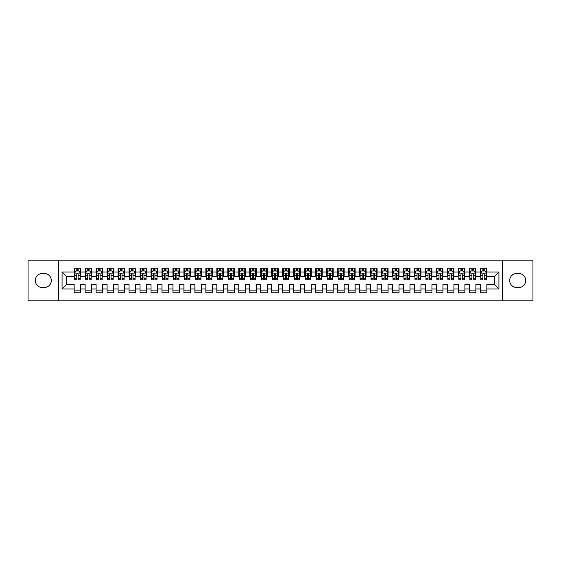 <?xml version="1.0" encoding="UTF-8"?>
<svg xmlns="http://www.w3.org/2000/svg" width="561" height="561" viewBox="0 0 561 561"><rect width="100%" height="100%" fill="white"/><g stroke="black" fill="none" stroke-linecap="round" stroke-linejoin="round"><path stroke-width="0.84" d="M502.544 300.808L532.95 300.808L532.95 260.192L502.544 260.192L502.544 300.808L58.456 300.808L58.456 260.192L28.05 260.192L28.05 300.808L58.456 300.808M502.544 260.192L58.456 260.192M62.075 288.95L62.075 272.05L74.15 272.05L74.15 276.44L66.464 276.44L66.464 284.56L62.075 288.95L74.15 288.95L74.15 292.849L80.735 292.849L80.735 288.95L85.125 288.95L85.125 292.849L91.709 292.849L91.709 288.95L96.099 288.95L96.099 292.849L102.684 292.849L102.684 288.95L107.081 288.95L107.081 292.849L113.666 292.849L113.666 288.95L118.055 288.95L118.055 292.849L124.64 292.849L124.64 288.95L129.03 288.95L129.03 292.849L135.615 292.849L135.615 288.95L140.005 288.95L140.005 292.849L146.589 292.849L146.589 288.95L150.979 288.95L150.979 292.849L157.571 292.849L157.571 288.95L161.961 288.95L161.961 292.849L168.545 292.849L168.545 288.95L172.935 288.95L172.935 292.849L179.52 292.849L179.52 288.95L183.91 288.95L183.91 292.849L190.495 292.849L190.495 288.95L194.884 288.95L194.884 292.849L201.469 292.849L201.469 288.95L205.866 288.95L205.866 292.849L212.451 292.849L212.451 288.95L216.841 288.95L216.841 292.849L223.425 292.849L223.425 288.95L227.815 288.95L227.815 292.849L234.4 292.849L234.4 288.95L238.79 288.95L238.79 292.849L245.374 292.849L245.374 288.95L249.764 288.95L249.764 292.849L256.356 292.849L256.356 288.95L260.746 288.95L260.746 292.849L267.331 292.849L267.331 288.95L271.72 288.95L271.72 292.849L278.305 292.849L278.305 288.95L282.695 288.95L282.695 292.849L289.28 292.849L289.28 288.95L293.669 288.95L293.669 292.849L300.254 292.849L300.254 288.95L304.644 288.95L304.644 292.849L311.236 292.849L311.236 288.95L315.626 288.95L315.626 292.849L322.21 292.849L322.21 288.95L326.6 288.95L326.6 292.849L333.185 292.849L333.185 288.95L337.575 288.95L337.575 292.849L344.159 292.849L344.159 288.95L348.549 288.95L348.549 292.849L355.134 292.849L355.134 288.95L359.531 288.95L359.531 292.849L366.116 292.849L366.116 288.95L370.505 288.95L370.505 292.849L377.09 292.849L377.09 288.95L381.48 288.95L381.48 292.849L388.065 292.849L388.065 288.95L392.455 288.95L392.455 292.849L399.039 292.849L399.039 288.95L403.429 288.95L403.429 292.849L410.021 292.849L410.021 288.95L414.411 288.95L414.411 292.849L420.995 292.849L420.995 288.95L425.385 288.95L425.385 292.849L431.97 292.849L431.97 288.95L436.36 288.95L436.36 292.849L442.945 292.849L442.945 288.95L447.334 288.95L447.334 292.849L453.919 292.849L453.919 288.95L458.316 288.95L458.316 292.849L464.901 292.849L464.901 288.95L469.291 288.95L469.291 292.849L475.875 292.849L475.875 288.95L480.265 288.95L480.265 292.849L486.85 292.849L486.85 284.56L494.536 284.56L494.536 276.44L486.85 276.44L486.85 272.05L498.925 272.05L498.925 288.95L486.85 288.95M486.85 272.05L486.85 268.151L480.265 268.151L480.265 272.05L475.875 272.05L475.875 268.151L469.291 268.151L469.291 272.05L464.901 272.05L464.901 268.151L458.316 268.151L458.316 272.05L453.919 272.05L453.919 268.151L447.334 268.151L447.334 272.05L442.945 272.05L442.945 268.151L436.36 268.151L436.36 272.05L431.97 272.05L431.97 268.151L425.385 268.151L425.385 272.05L420.995 272.05L420.995 268.151L414.411 268.151L414.411 272.05L410.021 272.05L410.021 268.151L403.429 268.151L403.429 272.05L399.039 272.05L399.039 268.151L392.455 268.151L392.455 272.05L388.065 272.05L388.065 268.151L381.48 268.151L381.48 272.05L377.09 272.05L377.09 268.151L370.505 268.151L370.505 272.05L366.116 272.05L366.116 268.151L359.531 268.151L359.531 272.05L355.134 272.05L355.134 268.151L348.549 268.151L348.549 272.05L344.159 272.05L344.159 268.151L337.575 268.151L337.575 272.05L333.185 272.05L333.185 268.151L326.6 268.151L326.6 272.05L322.21 272.05L322.21 268.151L315.626 268.151L315.626 272.05L311.236 272.05L311.236 268.151L304.644 268.151L304.644 272.05L300.254 272.05L300.254 268.151L293.669 268.151L293.669 272.05L289.28 272.05L289.28 268.151L282.695 268.151L282.695 272.05L278.305 272.05L278.305 268.151L271.72 268.151L271.72 272.05L267.331 272.05L267.331 268.151L260.746 268.151L260.746 272.05L256.356 272.05L256.356 268.151L249.764 268.151L249.764 272.05L245.374 272.05L245.374 268.151L238.79 268.151L238.79 272.05L234.4 272.05L234.4 268.151L227.815 268.151L227.815 272.05L223.425 272.05L223.425 268.151L216.841 268.151L216.841 272.05L212.451 272.05L212.451 268.151L205.866 268.151L205.866 272.05L201.469 272.05L201.469 268.151L194.884 268.151L194.884 272.05L190.495 272.05L190.495 268.151L183.91 268.151L183.91 272.05L179.52 272.05L179.52 268.151L172.935 268.151L172.935 272.05L168.545 272.05L168.545 268.151L161.961 268.151L161.961 272.05L157.571 272.05L157.571 268.151L150.979 268.151L150.979 272.05L146.589 272.05L146.589 268.151L140.005 268.151L140.005 272.05L135.615 272.05L135.615 268.151L129.03 268.151L129.03 272.05L124.64 272.05L124.64 268.151L118.055 268.151L118.055 272.05L113.666 272.05L113.666 268.151L107.081 268.151L107.081 272.05L102.684 272.05L102.684 268.151L96.099 268.151L96.099 272.05L91.709 272.05L91.709 268.151L85.125 268.151L85.125 272.05L80.735 272.05L80.735 268.151L74.15 268.151L74.15 272.05M475.875 288.95L475.875 284.56L480.265 284.56L480.265 288.95M498.925 272.05L494.536 276.44M464.901 288.95L464.901 284.56L469.291 284.56L469.291 288.95M480.265 272.05L480.265 276.44L475.875 276.44L475.875 272.05M453.919 288.95L453.919 284.56L458.316 284.56L458.316 288.95M469.291 272.05L469.291 276.44L464.901 276.44L464.901 272.05M442.945 288.95L442.945 284.56L447.334 284.56L447.334 288.95M458.316 272.05L458.316 276.44L453.919 276.44L453.919 272.05M431.97 288.95L431.97 284.56L436.36 284.56L436.36 288.95M447.334 272.05L447.334 276.44L442.945 276.44L442.945 272.05M420.995 288.95L420.995 284.56L425.385 284.56L425.385 288.95M436.36 272.05L436.36 276.44L431.97 276.44L431.97 272.05M410.021 288.95L410.021 284.56L414.411 284.56L414.411 288.95M425.385 272.05L425.385 276.44L420.995 276.44L420.995 272.05M399.039 288.95L399.039 284.56L403.429 284.56L403.429 288.95M414.411 272.05L414.411 276.44L410.021 276.44L410.021 272.05M388.065 288.95L388.065 284.56L392.455 284.56L392.455 288.95M403.429 272.05L403.429 276.44L399.039 276.44L399.039 272.05M377.09 288.95L377.09 284.56L381.48 284.56L381.48 288.95M392.455 272.05L392.455 276.44L388.065 276.44L388.065 272.05M366.116 288.95L366.116 284.56L370.505 284.56L370.505 288.95M381.48 272.05L381.48 276.44L377.09 276.44L377.09 272.05M355.134 288.95L355.134 284.56L359.531 284.56L359.531 288.95M370.505 272.05L370.505 276.44L366.116 276.44L366.116 272.05M344.159 288.95L344.159 284.56L348.549 284.56L348.549 288.95M359.531 272.05L359.531 276.44L355.134 276.44L355.134 272.05M333.185 288.95L333.185 284.56L337.575 284.56L337.575 288.95M348.549 272.05L348.549 276.44L344.159 276.44L344.159 272.05M322.21 288.95L322.21 284.56L326.6 284.56L326.6 288.95M337.575 272.05L337.575 276.44L333.185 276.44L333.185 272.05M311.236 288.95L311.236 284.56L315.626 284.56L315.626 288.95M326.6 272.05L326.6 276.44L322.21 276.44L322.21 272.05M300.254 288.95L300.254 284.56L304.644 284.56L304.644 288.95M315.626 272.05L315.626 276.44L311.236 276.44L311.236 272.05M289.28 288.95L289.28 284.56L293.669 284.56L293.669 288.95M304.644 272.05L304.644 276.44L300.254 276.44L300.254 272.05M278.305 288.95L278.305 284.56L282.695 284.56L282.695 288.95M293.669 272.05L293.669 276.44L289.28 276.44L289.28 272.05M267.331 288.95L267.331 284.56L271.72 284.56L271.72 288.95M282.695 272.05L282.695 276.44L278.305 276.44L278.305 272.05M256.356 288.95L256.356 284.56L260.746 284.56L260.746 288.95M271.72 272.05L271.72 276.44L267.331 276.44L267.331 272.05M245.374 288.95L245.374 284.56L249.764 284.56L249.764 288.95M260.746 272.05L260.746 276.44L256.356 276.44L256.356 272.05M234.4 288.95L234.4 284.56L238.79 284.56L238.79 288.95M249.764 272.05L249.764 276.44L245.374 276.44L245.374 272.05M223.425 288.95L223.425 284.56L227.815 284.56L227.815 288.95M238.79 272.05L238.79 276.44L234.4 276.44L234.4 272.05M212.451 288.95L212.451 284.56L216.841 284.56L216.841 288.95M227.815 272.05L227.815 276.44L223.425 276.44L223.425 272.05M201.469 288.95L201.469 284.56L205.866 284.56L205.866 288.95M216.841 272.05L216.841 276.44L212.451 276.44L212.451 272.05M190.495 288.95L190.495 284.56L194.884 284.56L194.884 288.95M205.866 272.05L205.866 276.44L201.469 276.44L201.469 272.05M179.52 288.95L179.52 284.56L183.91 284.56L183.91 288.95M194.884 272.05L194.884 276.44L190.495 276.44L190.495 272.05M168.545 288.95L168.545 284.56L172.935 284.56L172.935 288.95M183.91 272.05L183.91 276.44L179.52 276.44L179.52 272.05M157.571 288.95L157.571 284.56L161.961 284.56L161.961 288.95M172.935 272.05L172.935 276.44L168.545 276.44L168.545 272.05M146.589 288.95L146.589 284.56L150.979 284.56L150.979 288.95M161.961 272.05L161.961 276.44L157.571 276.44L157.571 272.05M135.615 288.95L135.615 284.56L140.005 284.56L140.005 288.95M150.979 272.05L150.979 276.44L146.589 276.44L146.589 272.05M124.64 288.95L124.64 284.56L129.03 284.56L129.03 288.95M140.005 272.05L140.005 276.44L135.615 276.44L135.615 272.05M113.666 288.95L113.666 284.56L118.055 284.56L118.055 288.95M129.03 272.05L129.03 276.44L124.64 276.44L124.64 272.05M102.684 288.95L102.684 284.56L107.081 284.56L107.081 288.95M118.055 272.05L118.055 276.44L113.666 276.44L113.666 272.05M91.709 288.95L91.709 284.56L96.099 284.56L96.099 288.95M107.081 272.05L107.081 276.44L102.684 276.44L102.684 272.05M80.735 288.95L80.735 284.56L85.125 284.56L85.125 288.95M96.099 272.05L96.099 276.44L91.709 276.44L91.709 272.05M66.464 284.56L74.15 284.56L74.15 288.95M85.125 272.05L85.125 276.44L80.735 276.44L80.735 272.05M480.265 270.893L480.812 270.893M486.303 270.893L486.85 270.893M469.291 270.893L469.838 270.893M475.328 270.893L475.875 270.893M458.316 270.893L458.863 270.893M464.347 270.893L464.901 270.893M447.334 270.893L447.888 270.893M453.372 270.893L453.919 270.893M436.36 270.893L436.907 270.893M442.398 270.893L442.945 270.893M425.385 270.893L425.932 270.893M431.423 270.893L431.97 270.893M414.411 270.893L414.958 270.893M420.448 270.893L420.995 270.893M403.429 270.893L403.983 270.893M409.467 270.893L410.021 270.893M392.455 270.893L393.002 270.893M398.492 270.893L399.039 270.893M381.48 270.893L382.027 270.893M387.518 270.893L388.065 270.893M370.505 270.893L371.052 270.893M376.543 270.893L377.09 270.893M359.531 270.893L360.078 270.893M365.562 270.893L366.116 270.893M348.549 270.893L349.103 270.893M354.587 270.893L355.134 270.893M337.575 270.893L338.122 270.893M343.613 270.893L344.159 270.893M326.6 270.893L327.147 270.893M332.638 270.893L333.185 270.893M315.626 270.893L316.173 270.893M321.663 270.893L322.21 270.893M304.644 270.893L305.198 270.893M310.682 270.893L311.236 270.893M293.669 270.893L294.223 270.893M299.707 270.893L300.254 270.893M282.695 270.893L283.242 270.893M288.733 270.893L289.28 270.893M271.72 270.893L272.267 270.893M277.758 270.893L278.305 270.893M260.746 270.893L261.293 270.893M266.777 270.893L267.331 270.893M249.764 270.893L250.318 270.893M255.802 270.893L256.356 270.893M238.79 270.893L239.337 270.893M244.827 270.893L245.374 270.893M227.815 270.893L228.362 270.893M233.853 270.893L234.4 270.893M216.841 270.893L217.388 270.893M222.878 270.893L223.425 270.893M205.866 270.893L206.413 270.893M211.897 270.893L212.451 270.893M194.884 270.893L195.438 270.893M200.922 270.893L201.469 270.893M183.91 270.893L184.457 270.893M189.948 270.893L190.495 270.893M172.935 270.893L173.482 270.893M178.973 270.893L179.52 270.893M161.961 270.893L162.508 270.893M167.998 270.893L168.545 270.893M150.979 270.893L151.533 270.893M157.017 270.893L157.571 270.893M140.005 270.893L140.552 270.893M146.042 270.893L146.589 270.893M129.03 270.893L129.577 270.893M135.068 270.893L135.615 270.893M118.055 270.893L118.602 270.893M124.093 270.893L124.64 270.893M107.081 270.893L107.628 270.893M113.112 270.893L113.666 270.893M96.099 270.893L96.653 270.893M102.137 270.893L102.684 270.893M85.125 270.893L85.672 270.893M91.163 270.893L91.709 270.893M74.15 270.893L74.697 270.893M80.188 270.893L80.735 270.893M74.15 290.107L80.735 290.107M85.125 290.107L91.709 290.107M96.099 290.107L102.684 290.107M107.081 290.107L113.666 290.107M118.055 290.107L124.64 290.107M129.03 290.107L135.615 290.107M140.005 290.107L146.589 290.107M150.979 290.107L157.571 290.107M161.961 290.107L168.545 290.107M172.935 290.107L179.52 290.107M183.91 290.107L190.495 290.107M194.884 290.107L201.469 290.107M205.866 290.107L212.451 290.107M216.841 290.107L223.425 290.107M227.815 290.107L234.4 290.107M238.79 290.107L245.374 290.107M249.764 290.107L256.356 290.107M260.746 290.107L267.331 290.107M271.72 290.107L278.305 290.107M282.695 290.107L289.28 290.107M293.669 290.107L300.254 290.107M304.644 290.107L311.236 290.107M315.626 290.107L322.21 290.107M326.6 290.107L333.185 290.107M337.575 290.107L344.159 290.107M348.549 290.107L355.134 290.107M359.531 290.107L366.116 290.107M370.505 290.107L377.09 290.107M381.48 290.107L388.065 290.107M392.455 290.107L399.039 290.107M403.429 290.107L410.021 290.107M414.411 290.107L420.995 290.107M425.385 290.107L431.97 290.107M436.36 290.107L442.945 290.107M447.334 290.107L453.919 290.107M458.316 290.107L464.901 290.107M469.291 290.107L475.875 290.107M480.265 290.107L486.85 290.107M62.075 272.05L66.464 276.44M494.536 284.56L498.925 288.95M42.32 273.473A7.027 7.027 0 0 0 35.294 280.5A7.027 7.027 0 0 0 42.32 287.527L44.298 287.527A7.027 7.027 0 0 0 51.317 280.5A7.027 7.027 0 0 0 44.298 273.473L42.32 273.473M518.68 287.527A7.027 7.027 0 0 0 525.706 280.5A7.027 7.027 0 0 0 518.68 273.473L516.702 273.473A7.027 7.027 0 0 0 509.683 280.5A7.027 7.027 0 0 0 516.702 287.527L518.68 287.527M78.098 269.582L76.787 269.582M80.188 278.466L78.098 278.466L78.098 279.841L80.188 279.841L80.188 273.144L79.087 270.949L75.798 270.949L74.697 273.144L74.697 279.841L76.787 279.841L76.787 278.466L74.697 278.466M74.697 273.144L74.697 268.151M80.188 273.144L80.188 268.151M76.787 270.949L76.787 268.151M78.098 268.151L78.098 270.949M78.098 278.466L78.098 273.971C77.663 273.123 77.222 273.123 76.787 273.971L76.787 278.466M78.098 270.893L76.787 270.893M89.08 269.582L87.761 269.582M91.163 278.466L89.08 278.466L89.08 279.841L91.163 279.841L91.163 273.144L90.062 270.949L86.773 270.949L85.672 273.144L85.672 279.841L87.761 279.841L87.761 278.466L85.672 278.466M85.672 273.144L85.672 268.151M91.163 273.144L91.163 268.151M87.761 270.949L87.761 268.151M89.08 268.151L89.08 270.949M89.08 278.466L89.08 273.971C88.638 273.123 88.196 273.123 87.761 273.971L87.761 278.466M89.08 270.893L87.761 270.893M100.054 269.582L98.736 269.582M102.137 278.466L100.054 278.466L100.054 279.841L102.137 279.841L102.137 273.144L101.043 270.949L97.747 270.949L96.653 273.144L96.653 279.841L98.736 279.841L98.736 278.466L96.653 278.466M96.653 273.144L96.653 268.151M102.137 273.144L102.137 268.151M98.736 270.949L98.736 268.151M100.054 268.151L100.054 270.949M100.054 278.466L100.054 273.971C99.613 273.123 99.178 273.123 98.736 273.971L98.736 278.466M100.054 270.893L98.736 270.893M111.029 269.582L109.711 269.582M113.112 278.466L111.029 278.466L111.029 279.841L113.112 279.841L113.112 273.144L112.018 270.949L108.722 270.949L107.628 273.144L107.628 279.841L109.711 279.841L109.711 278.466L107.628 278.466M107.628 273.144L107.628 268.151M113.112 273.144L113.112 268.151M109.711 270.949L109.711 268.151M111.029 268.151L111.029 270.949M111.029 278.466L111.029 273.971C110.594 273.123 110.152 273.123 109.711 273.971L109.711 278.466M111.029 270.893L109.711 270.893M122.003 269.582L120.685 269.582M124.093 278.466L122.003 278.466L122.003 279.841L124.093 279.841L124.093 273.144L122.992 270.949L119.703 270.949L118.602 273.144L118.602 279.841L120.685 279.841L120.685 278.466L118.602 278.466M118.602 273.144L118.602 268.151M124.093 273.144L124.093 268.151M120.685 270.949L120.685 268.151M122.003 268.151L122.003 270.949M122.003 278.466L122.003 273.971C121.569 273.123 121.127 273.123 120.685 273.971L120.685 278.466M122.003 270.893L120.685 270.893M132.978 269.582L131.667 269.582M135.068 278.466L132.978 278.466L132.978 279.841L135.068 279.841L135.068 273.144L133.967 270.949L130.678 270.949L129.577 273.144L129.577 279.841L131.667 279.841L131.667 278.466L129.577 278.466M129.577 273.144L129.577 268.151M135.068 273.144L135.068 268.151M131.667 270.949L131.667 268.151M132.978 268.151L132.978 270.949M132.978 278.466L132.978 273.971C132.543 273.123 132.101 273.123 131.667 273.971L131.667 278.466M132.978 270.893L131.667 270.893M143.96 269.582L142.641 269.582M146.042 278.466L143.96 278.466L143.96 279.841L146.042 279.841L146.042 273.144L144.948 270.949L141.653 270.949L140.552 273.144L140.552 279.841L142.641 279.841L142.641 278.466L140.552 278.466M140.552 273.144L140.552 268.151M146.042 273.144L146.042 268.151M142.641 270.949L142.641 268.151M143.96 268.151L143.96 270.949M143.96 278.466L143.96 273.971C143.518 273.123 143.083 273.123 142.641 273.971L142.641 278.466M143.96 270.893L142.641 270.893M154.934 269.582L153.616 269.582M157.017 278.466L154.934 278.466L154.934 279.841L157.017 279.841L157.017 273.144L155.923 270.949L152.627 270.949L151.533 273.144L151.533 279.841L153.616 279.841L153.616 278.466L151.533 278.466M151.533 273.144L151.533 268.151M157.017 273.144L157.017 268.151M153.616 270.949L153.616 268.151M154.934 268.151L154.934 270.949M154.934 278.466L154.934 273.971C154.492 273.123 154.058 273.123 153.616 273.971L153.616 278.466M154.934 270.893L153.616 270.893M165.909 269.582L164.59 269.582M167.998 278.466L165.909 278.466L165.909 279.841L167.998 279.841L167.998 273.144L166.898 270.949L163.602 270.949L162.508 273.144L162.508 279.841L164.59 279.841L164.59 278.466L162.508 278.466M162.508 273.144L162.508 268.151M167.998 273.144L167.998 268.151M164.59 270.949L164.59 268.151M165.909 268.151L165.909 270.949M165.909 278.466L165.909 273.971C165.474 273.123 165.032 273.123 164.59 273.971L164.59 278.466M165.909 270.893L164.59 270.893M176.883 269.582L175.572 269.582M178.973 278.466L176.883 278.466L176.883 279.841L178.973 279.841L178.973 273.144L177.872 270.949L174.583 270.949L173.482 273.144L173.482 279.841L175.572 279.841L175.572 278.466L173.482 278.466M173.482 273.144L173.482 268.151M178.973 273.144L178.973 268.151M175.572 270.949L175.572 268.151M176.883 268.151L176.883 270.949M176.883 278.466L176.883 273.971C176.449 273.123 176.007 273.123 175.572 273.971L175.572 278.466M176.883 270.893L175.572 270.893M187.865 269.582L186.547 269.582M189.948 278.466L187.865 278.466L187.865 279.841L189.948 279.841L189.948 273.144L188.847 270.949L185.558 270.949L184.457 273.144L184.457 279.841L186.547 279.841L186.547 278.466L184.457 278.466M184.457 273.144L184.457 268.151M189.948 273.144L189.948 268.151M186.547 270.949L186.547 268.151M187.865 268.151L187.865 270.949M187.865 278.466L187.865 273.971C187.423 273.123 186.981 273.123 186.547 273.971L186.547 278.466M187.865 270.893L186.547 270.893M198.839 269.582L197.521 269.582M200.922 278.466L198.839 278.466L198.839 279.841L200.922 279.841L200.922 273.144L199.828 270.949L196.532 270.949L195.438 273.144L195.438 279.841L197.521 279.841L197.521 278.466L195.438 278.466M195.438 273.144L195.438 268.151M200.922 273.144L200.922 268.151M197.521 270.949L197.521 268.151M198.839 268.151L198.839 270.949M198.839 278.466L198.839 273.971C198.398 273.123 197.963 273.123 197.521 273.971L197.521 278.466M198.839 270.893L197.521 270.893M209.814 269.582L208.496 269.582M211.897 278.466L209.814 278.466L209.814 279.841L211.897 279.841L211.897 273.144L210.803 270.949L207.507 270.949L206.413 273.144L206.413 279.841L208.496 279.841L208.496 278.466L206.413 278.466M206.413 273.144L206.413 268.151M211.897 273.144L211.897 268.151M208.496 270.949L208.496 268.151M209.814 268.151L209.814 270.949M209.814 278.466L209.814 273.971C209.372 273.123 208.937 273.123 208.496 273.971L208.496 278.466M209.814 270.893L208.496 270.893M220.789 269.582L219.47 269.582M222.878 278.466L220.789 278.466L220.789 279.841L222.878 279.841L222.878 273.144L221.777 270.949L218.488 270.949L217.388 273.144L217.388 279.841L219.47 279.841L219.47 278.466L217.388 278.466M217.388 273.144L217.388 268.151M222.878 273.144L222.878 268.151M219.47 270.949L219.47 268.151M220.789 268.151L220.789 270.949M220.789 278.466L220.789 273.971C220.354 273.123 219.912 273.123 219.47 273.971L219.47 278.466M220.789 270.893L219.47 270.893M231.763 269.582L230.452 269.582M233.853 278.466L231.763 278.466L231.763 279.841L233.853 279.841L233.853 273.144L232.752 270.949L229.463 270.949L228.362 273.144L228.362 279.841L230.452 279.841L230.452 278.466L228.362 278.466M228.362 273.144L228.362 268.151M233.853 273.144L233.853 268.151M230.452 270.949L230.452 268.151M231.763 268.151L231.763 270.949M231.763 278.466L231.763 273.971C231.328 273.123 230.887 273.123 230.452 273.971L230.452 278.466M231.763 270.893L230.452 270.893M242.745 269.582L241.426 269.582M244.827 278.466L242.745 278.466L242.745 279.841L244.827 279.841L244.827 273.144L243.733 270.949L240.438 270.949L239.337 273.144L239.337 279.841L241.426 279.841L241.426 278.466L239.337 278.466M239.337 273.144L239.337 268.151M244.827 273.144L244.827 268.151M241.426 270.949L241.426 268.151M242.745 268.151L242.745 270.949M242.745 278.466L242.745 273.971C242.303 273.123 241.868 273.123 241.426 273.971L241.426 278.466M242.745 270.893L241.426 270.893M253.719 269.582L252.401 269.582M255.802 278.466L253.719 278.466L253.719 279.841L255.802 279.841L255.802 273.144L254.708 270.949L251.412 270.949L250.318 273.144L250.318 279.841L252.401 279.841L252.401 278.466L250.318 278.466M250.318 273.144L250.318 268.151M255.802 273.144L255.802 268.151M252.401 270.949L252.401 268.151M253.719 268.151L253.719 270.949M253.719 278.466L253.719 273.971C253.277 273.123 252.843 273.123 252.401 273.971L252.401 278.466M253.719 270.893L252.401 270.893M264.694 269.582L263.375 269.582M266.777 278.466L264.694 278.466L264.694 279.841L266.777 279.841L266.777 273.144L265.683 270.949L262.387 270.949L261.293 273.144L261.293 279.841L263.375 279.841L263.375 278.466L261.293 278.466M261.293 273.144L261.293 268.151M266.777 273.144L266.777 268.151M263.375 270.949L263.375 268.151M264.694 268.151L264.694 270.949M264.694 278.466L264.694 273.971C264.259 273.123 263.817 273.123 263.375 273.971L263.375 278.466M264.694 270.893L263.375 270.893M275.668 269.582L274.35 269.582M277.758 278.466L275.668 278.466L275.668 279.841L277.758 279.841L277.758 273.144L276.657 270.949L273.368 270.949L272.267 273.144L272.267 279.841L274.35 279.841L274.35 278.466L272.267 278.466M272.267 273.144L272.267 268.151M277.758 273.144L277.758 268.151M274.35 270.949L274.35 268.151M275.668 268.151L275.668 270.949M275.668 278.466L275.668 273.971C275.234 273.123 274.792 273.123 274.35 273.971L274.35 278.466M275.668 270.893L274.35 270.893M286.65 269.582L285.332 269.582M288.733 278.466L286.65 278.466L286.65 279.841L288.733 279.841L288.733 273.144L287.632 270.949L284.343 270.949L283.242 273.144L283.242 279.841L285.332 279.841L285.332 278.466L283.242 278.466M283.242 273.144L283.242 268.151M288.733 273.144L288.733 268.151M285.332 270.949L285.332 268.151M286.65 268.151L286.65 270.949M286.65 278.466L286.65 273.971C286.208 273.123 285.766 273.123 285.332 273.971L285.332 278.466M286.65 270.893L285.332 270.893M297.625 269.582L296.306 269.582M299.707 278.466L297.625 278.466L297.625 279.841L299.707 279.841L299.707 273.144L298.613 270.949L295.317 270.949L294.223 273.144L294.223 279.841L296.306 279.841L296.306 278.466L294.223 278.466M294.223 273.144L294.223 268.151M299.707 273.144L299.707 268.151M296.306 270.949L296.306 268.151M297.625 268.151L297.625 270.949M297.625 278.466L297.625 273.971C297.183 273.123 296.748 273.123 296.306 273.971L296.306 278.466M297.625 270.893L296.306 270.893M308.599 269.582L307.281 269.582M310.682 278.466L308.599 278.466L308.599 279.841L310.682 279.841L310.682 273.144L309.588 270.949L306.292 270.949L305.198 273.144L305.198 279.841L307.281 279.841L307.281 278.466L305.198 278.466M305.198 273.144L305.198 268.151M310.682 273.144L310.682 268.151M307.281 270.949L307.281 268.151M308.599 268.151L308.599 270.949M308.599 278.466L308.599 273.971C308.157 273.123 307.723 273.123 307.281 273.971L307.281 278.466M308.599 270.893L307.281 270.893M319.574 269.582L318.255 269.582M321.663 278.466L319.574 278.466L319.574 279.841L321.663 279.841L321.663 273.144L320.562 270.949L317.267 270.949L316.173 273.144L316.173 279.841L318.255 279.841L318.255 278.466L316.173 278.466M316.173 273.144L316.173 268.151M321.663 273.144L321.663 268.151M318.255 270.949L318.255 268.151M319.574 268.151L319.574 270.949M319.574 278.466L319.574 273.971C319.139 273.123 318.697 273.123 318.255 273.971L318.255 278.466M319.574 270.893L318.255 270.893M330.548 269.582L329.237 269.582M332.638 278.466L330.548 278.466L330.548 279.841L332.638 279.841L332.638 273.144L331.537 270.949L328.248 270.949L327.147 273.144L327.147 279.841L329.237 279.841L329.237 278.466L327.147 278.466M327.147 273.144L327.147 268.151M332.638 273.144L332.638 268.151M329.237 270.949L329.237 268.151M330.548 268.151L330.548 270.949M330.548 278.466L330.548 273.971C330.113 273.123 329.672 273.123 329.237 273.971L329.237 278.466M330.548 270.893L329.237 270.893M341.53 269.582L340.211 269.582M343.613 278.466L341.53 278.466L341.53 279.841L343.613 279.841L343.613 273.144L342.512 270.949L339.223 270.949L338.122 273.144L338.122 279.841L340.211 279.841L340.211 278.466L338.122 278.466M338.122 273.144L338.122 268.151M343.613 273.144L343.613 268.151M340.211 270.949L340.211 268.151M341.53 268.151L341.53 270.949M341.53 278.466L341.53 273.971C341.088 273.123 340.646 273.123 340.211 273.971L340.211 278.466M341.53 270.893L340.211 270.893M352.504 269.582L351.186 269.582M354.587 278.466L352.504 278.466L352.504 279.841L354.587 279.841L354.587 273.144L353.493 270.949L350.197 270.949L349.103 273.144L349.103 279.841L351.186 279.841L351.186 278.466L349.103 278.466M349.103 273.144L349.103 268.151M354.587 273.144L354.587 268.151M351.186 270.949L351.186 268.151M352.504 268.151L352.504 270.949M352.504 278.466L352.504 273.971C352.063 273.123 351.628 273.123 351.186 273.971L351.186 278.466M352.504 270.893L351.186 270.893M363.479 269.582L362.161 269.582M365.562 278.466L363.479 278.466L363.479 279.841L365.562 279.841L365.562 273.144L364.468 270.949L361.172 270.949L360.078 273.144L360.078 279.841L362.161 279.841L362.161 278.466L360.078 278.466M360.078 273.144L360.078 268.151M365.562 273.144L365.562 268.151M362.161 270.949L362.161 268.151M363.479 268.151L363.479 270.949M363.479 278.466L363.479 273.971C363.044 273.123 362.602 273.123 362.161 273.971L362.161 278.466M363.479 270.893L362.161 270.893M374.453 269.582L373.135 269.582M376.543 278.466L374.453 278.466L374.453 279.841L376.543 279.841L376.543 273.144L375.442 270.949L372.153 270.949L371.052 273.144L371.052 279.841L373.135 279.841L373.135 278.466L371.052 278.466M371.052 273.144L371.052 268.151M376.543 273.144L376.543 268.151M373.135 270.949L373.135 268.151M374.453 268.151L374.453 270.949M374.453 278.466L374.453 273.971C374.019 273.123 373.577 273.123 373.135 273.971L373.135 278.466M374.453 270.893L373.135 270.893M385.428 269.582L384.117 269.582M387.518 278.466L385.428 278.466L385.428 279.841L387.518 279.841L387.518 273.144L386.417 270.949L383.128 270.949L382.027 273.144L382.027 279.841L384.117 279.841L384.117 278.466L382.027 278.466M382.027 273.144L382.027 268.151M387.518 273.144L387.518 268.151M384.117 270.949L384.117 268.151M385.428 268.151L385.428 270.949M385.428 278.466L385.428 273.971C384.993 273.123 384.551 273.123 384.117 273.971L384.117 278.466M385.428 270.893L384.117 270.893M396.41 269.582L395.091 269.582M398.492 278.466L396.41 278.466L396.41 279.841L398.492 279.841L398.492 273.144L397.398 270.949L394.103 270.949L393.002 273.144L393.002 279.841L395.091 279.841L395.091 278.466L393.002 278.466M393.002 273.144L393.002 268.151M398.492 273.144L398.492 268.151M395.091 270.949L395.091 268.151M396.41 268.151L396.41 270.949M396.41 278.466L396.41 273.971C395.968 273.123 395.533 273.123 395.091 273.971L395.091 278.466M396.41 270.893L395.091 270.893M407.384 269.582L406.066 269.582M409.467 278.466L407.384 278.466L407.384 279.841L409.467 279.841L409.467 273.144L408.373 270.949L405.077 270.949L403.983 273.144L403.983 279.841L406.066 279.841L406.066 278.466L403.983 278.466M403.983 273.144L403.983 268.151M409.467 273.144L409.467 268.151M406.066 270.949L406.066 268.151M407.384 268.151L407.384 270.949M407.384 278.466L407.384 273.971C406.942 273.123 406.508 273.123 406.066 273.971L406.066 278.466M407.384 270.893L406.066 270.893M418.359 269.582L417.04 269.582M420.448 278.466L418.359 278.466L418.359 279.841L420.448 279.841L420.448 273.144L419.348 270.949L416.052 270.949L414.958 273.144L414.958 279.841L417.04 279.841L417.04 278.466L414.958 278.466M414.958 273.144L414.958 268.151M420.448 273.144L420.448 268.151M417.04 270.949L417.04 268.151M418.359 268.151L418.359 270.949M418.359 278.466L418.359 273.971C417.924 273.123 417.482 273.123 417.04 273.971L417.04 278.466M418.359 270.893L417.04 270.893M429.333 269.582L428.022 269.582M431.423 278.466L429.333 278.466L429.333 279.841L431.423 279.841L431.423 273.144L430.322 270.949L427.033 270.949L425.932 273.144L425.932 279.841L428.022 279.841L428.022 278.466L425.932 278.466M425.932 273.144L425.932 268.151M431.423 273.144L431.423 268.151M428.022 270.949L428.022 268.151M429.333 268.151L429.333 270.949M429.333 278.466L429.333 273.971C428.899 273.123 428.457 273.123 428.022 273.971L428.022 278.466M429.333 270.893L428.022 270.893M440.315 269.582L438.997 269.582M442.398 278.466L440.315 278.466L440.315 279.841L442.398 279.841L442.398 273.144L441.297 270.949L438.008 270.949L436.907 273.144L436.907 279.841L438.997 279.841L438.997 278.466L436.907 278.466M436.907 273.144L436.907 268.151M442.398 273.144L442.398 268.151M438.997 270.949L438.997 268.151M440.315 268.151L440.315 270.949M440.315 278.466L440.315 273.971C439.873 273.123 439.431 273.123 438.997 273.971L438.997 278.466M440.315 270.893L438.997 270.893M451.289 269.582L449.971 269.582M453.372 278.466L451.289 278.466L451.289 279.841L453.372 279.841L453.372 273.144L452.278 270.949L448.982 270.949L447.888 273.144L447.888 279.841L449.971 279.841L449.971 278.466L447.888 278.466M447.888 273.144L447.888 268.151M453.372 273.144L453.372 268.151M449.971 270.949L449.971 268.151M451.289 268.151L451.289 270.949M451.289 278.466L451.289 273.971C450.848 273.123 450.413 273.123 449.971 273.971L449.971 278.466M451.289 270.893L449.971 270.893M462.264 269.582L460.946 269.582M464.347 278.466L462.264 278.466L462.264 279.841L464.347 279.841L464.347 273.144L463.253 270.949L459.957 270.949L458.863 273.144L458.863 279.841L460.946 279.841L460.946 278.466L458.863 278.466M458.863 273.144L458.863 268.151M464.347 273.144L464.347 268.151M460.946 270.949L460.946 268.151M462.264 268.151L462.264 270.949M462.264 278.466L462.264 273.971C461.822 273.123 461.387 273.123 460.946 273.971L460.946 278.466M462.264 270.893L460.946 270.893M473.239 269.582L471.92 269.582M475.328 278.466L473.239 278.466L473.239 279.841L475.328 279.841L475.328 273.144L474.227 270.949L470.938 270.949L469.838 273.144L469.838 279.841L471.92 279.841L471.92 278.466L469.838 278.466M469.838 273.144L469.838 268.151M475.328 273.144L475.328 268.151M471.92 270.949L471.92 268.151M473.239 268.151L473.239 270.949M473.239 278.466L473.239 273.971C472.804 273.123 472.362 273.123 471.92 273.971L471.92 278.466M473.239 270.893L471.92 270.893M484.213 269.582L482.902 269.582M486.303 278.466L484.213 278.466L484.213 279.841L486.303 279.841L486.303 273.144L485.202 270.949L481.913 270.949L480.812 273.144L480.812 279.841L482.902 279.841L482.902 278.466L480.812 278.466M480.812 273.144L480.812 268.151M486.303 273.144L486.303 268.151M482.902 270.949L482.902 268.151M484.213 268.151L484.213 270.949M484.213 278.466L484.213 273.971C483.778 273.123 483.337 273.123 482.902 273.971L482.902 278.466M484.213 270.893L482.902 270.893M80.16 273.088L74.725 273.088M74.697 271.082L75.728 271.082M79.157 271.082L80.188 271.082M76.787 275.521L74.697 275.521M80.188 275.521L78.098 275.521M78.098 270.276L76.787 270.276M91.134 273.088L85.7 273.088M85.672 271.082L86.71 271.082M90.132 271.082L91.163 271.082M87.761 275.521L85.672 275.521M91.163 275.521L89.08 275.521M89.08 270.276L87.761 270.276M102.109 273.088L96.681 273.088M96.653 271.082L97.684 271.082M101.106 271.082L102.137 271.082M98.736 275.521L96.653 275.521M102.137 275.521L100.054 275.521M100.054 270.276L98.736 270.276M113.091 273.088L107.656 273.088M107.628 271.082L108.659 271.082M112.081 271.082L113.112 271.082M109.711 275.521L107.628 275.521M113.112 275.521L111.029 275.521M111.029 270.276L109.711 270.276M124.065 273.088L118.63 273.088M118.602 271.082L119.633 271.082M123.062 271.082L124.093 271.082M120.685 275.521L118.602 275.521M124.093 275.521L122.003 275.521M122.003 270.276L120.685 270.276M135.04 273.088L129.605 273.088M129.577 271.082L130.608 271.082M134.037 271.082L135.068 271.082M131.667 275.521L129.577 275.521M135.068 275.521L132.978 275.521M132.978 270.276L131.667 270.276M146.014 273.088L140.58 273.088M140.552 271.082L141.589 271.082M145.011 271.082L146.042 271.082M142.641 275.521L140.552 275.521M146.042 275.521L143.96 275.521M143.96 270.276L142.641 270.276M156.989 273.088L151.561 273.088M151.533 271.082L152.564 271.082M155.986 271.082L157.017 271.082M153.616 275.521L151.533 275.521M157.017 275.521L154.934 275.521M154.934 270.276L153.616 270.276M167.97 273.088L162.536 273.088M162.508 271.082L163.539 271.082M166.961 271.082L167.998 271.082M164.59 275.521L162.508 275.521M167.998 275.521L165.909 275.521M165.909 270.276L164.59 270.276M178.945 273.088L173.51 273.088M173.482 271.082L174.513 271.082M177.942 271.082L178.973 271.082M175.572 275.521L173.482 275.521M178.973 275.521L176.883 275.521M176.883 270.276L175.572 270.276M189.92 273.088L184.485 273.088M184.457 271.082L185.488 271.082M188.917 271.082L189.948 271.082M186.547 275.521L184.457 275.521M189.948 275.521L187.865 275.521M187.865 270.276L186.547 270.276M200.894 273.088L195.459 273.088M195.438 271.082L196.469 271.082M199.891 271.082L200.922 271.082M197.521 275.521L195.438 275.521M200.922 275.521L198.839 275.521M198.839 270.276L197.521 270.276M211.869 273.088L206.441 273.088M206.413 271.082L207.444 271.082M210.866 271.082L211.897 271.082M208.496 275.521L206.413 275.521M211.897 275.521L209.814 275.521M209.814 270.276L208.496 270.276M222.85 273.088L217.416 273.088M217.388 271.082L218.418 271.082M221.84 271.082L222.878 271.082M219.47 275.521L217.388 275.521M222.878 275.521L220.789 275.521M220.789 270.276L219.47 270.276M233.825 273.088L228.39 273.088M228.362 271.082L229.393 271.082M232.822 271.082L233.853 271.082M230.452 275.521L228.362 275.521M233.853 275.521L231.763 275.521M231.763 270.276L230.452 270.276M244.799 273.088L239.365 273.088M239.337 271.082L240.374 271.082M243.797 271.082L244.827 271.082M241.426 275.521L239.337 275.521M244.827 275.521L242.745 275.521M242.745 270.276L241.426 270.276M255.774 273.088L250.346 273.088M250.318 271.082L251.349 271.082M254.771 271.082L255.802 271.082M252.401 275.521L250.318 275.521M255.802 275.521L253.719 275.521M253.719 270.276L252.401 270.276M266.755 273.088L261.321 273.088M261.293 271.082L262.324 271.082M265.746 271.082L266.777 271.082M263.375 275.521L261.293 275.521M266.777 275.521L264.694 275.521M264.694 270.276L263.375 270.276M277.73 273.088L272.295 273.088M272.267 271.082L273.298 271.082M276.727 271.082L277.758 271.082M274.35 275.521L272.267 275.521M277.758 275.521L275.668 275.521M275.668 270.276L274.35 270.276M288.705 273.088L283.27 273.088M283.242 271.082L284.273 271.082M287.702 271.082L288.733 271.082M285.332 275.521L283.242 275.521M288.733 275.521L286.65 275.521M286.65 270.276L285.332 270.276M299.679 273.088L294.245 273.088M294.223 271.082L295.254 271.082M298.676 271.082L299.707 271.082M296.306 275.521L294.223 275.521M299.707 275.521L297.625 275.521M297.625 270.276L296.306 270.276M310.654 273.088L305.226 273.088M305.198 271.082L306.229 271.082M309.651 271.082L310.682 271.082M307.281 275.521L305.198 275.521M310.682 275.521L308.599 275.521M308.599 270.276L307.281 270.276M321.635 273.088L316.201 273.088M316.173 271.082L317.203 271.082M320.626 271.082L321.663 271.082M318.255 275.521L316.173 275.521M321.663 275.521L319.574 275.521M319.574 270.276L318.255 270.276M332.61 273.088L327.175 273.088M327.147 271.082L328.178 271.082M331.607 271.082L332.638 271.082M329.237 275.521L327.147 275.521M332.638 275.521L330.548 275.521M330.548 270.276L329.237 270.276M343.584 273.088L338.15 273.088M338.122 271.082L339.16 271.082M342.582 271.082L343.613 271.082M340.211 275.521L338.122 275.521M343.613 275.521L341.53 275.521M341.53 270.276L340.211 270.276M354.559 273.088L349.131 273.088M349.103 271.082L350.134 271.082M353.556 271.082L354.587 271.082M351.186 275.521L349.103 275.521M354.587 275.521L352.504 275.521M352.504 270.276L351.186 270.276M365.541 273.088L360.106 273.088M360.078 271.082L361.109 271.082M364.531 271.082L365.562 271.082M362.161 275.521L360.078 275.521M365.562 275.521L363.479 275.521M363.479 270.276L362.161 270.276M376.515 273.088L371.08 273.088M371.052 271.082L372.083 271.082M375.512 271.082L376.543 271.082M373.135 275.521L371.052 275.521M376.543 275.521L374.453 275.521M374.453 270.276L373.135 270.276M387.49 273.088L382.055 273.088M382.027 271.082L383.058 271.082M386.487 271.082L387.518 271.082M384.117 275.521L382.027 275.521M387.518 275.521L385.428 275.521M385.428 270.276L384.117 270.276M398.464 273.088L393.03 273.088M393.002 271.082L394.039 271.082M397.461 271.082L398.492 271.082M395.091 275.521L393.002 275.521M398.492 275.521L396.41 275.521M396.41 270.276L395.091 270.276M409.439 273.088L404.011 273.088M403.983 271.082L405.014 271.082M408.436 271.082L409.467 271.082M406.066 275.521L403.983 275.521M409.467 275.521L407.384 275.521M407.384 270.276L406.066 270.276M420.42 273.088L414.986 273.088M414.958 271.082L415.989 271.082M419.411 271.082L420.448 271.082M417.04 275.521L414.958 275.521M420.448 275.521L418.359 275.521M418.359 270.276L417.04 270.276M431.395 273.088L425.96 273.088M425.932 271.082L426.963 271.082M430.392 271.082L431.423 271.082M428.022 275.521L425.932 275.521M431.423 275.521L429.333 275.521M429.333 270.276L428.022 270.276M442.37 273.088L436.935 273.088M436.907 271.082L437.938 271.082M441.367 271.082L442.398 271.082M438.997 275.521L436.907 275.521M442.398 275.521L440.315 275.521M440.315 270.276L438.997 270.276M453.344 273.088L447.909 273.088M447.888 271.082L448.919 271.082M452.341 271.082L453.372 271.082M449.971 275.521L447.888 275.521M453.372 275.521L451.289 275.521M451.289 270.276L449.971 270.276M464.319 273.088L458.891 273.088M458.863 271.082L459.894 271.082M463.316 271.082L464.347 271.082M460.946 275.521L458.863 275.521M464.347 275.521L462.264 275.521M462.264 270.276L460.946 270.276M475.3 273.088L469.866 273.088M469.838 271.082L470.868 271.082M474.29 271.082L475.328 271.082M471.92 275.521L469.838 275.521M475.328 275.521L473.239 275.521M473.239 270.276L471.92 270.276M486.275 273.088L480.84 273.088M480.812 271.082L481.843 271.082M485.272 271.082L486.303 271.082M482.902 275.521L480.812 275.521M486.303 275.521L484.213 275.521M484.213 270.276L482.902 270.276"/></g></svg>
